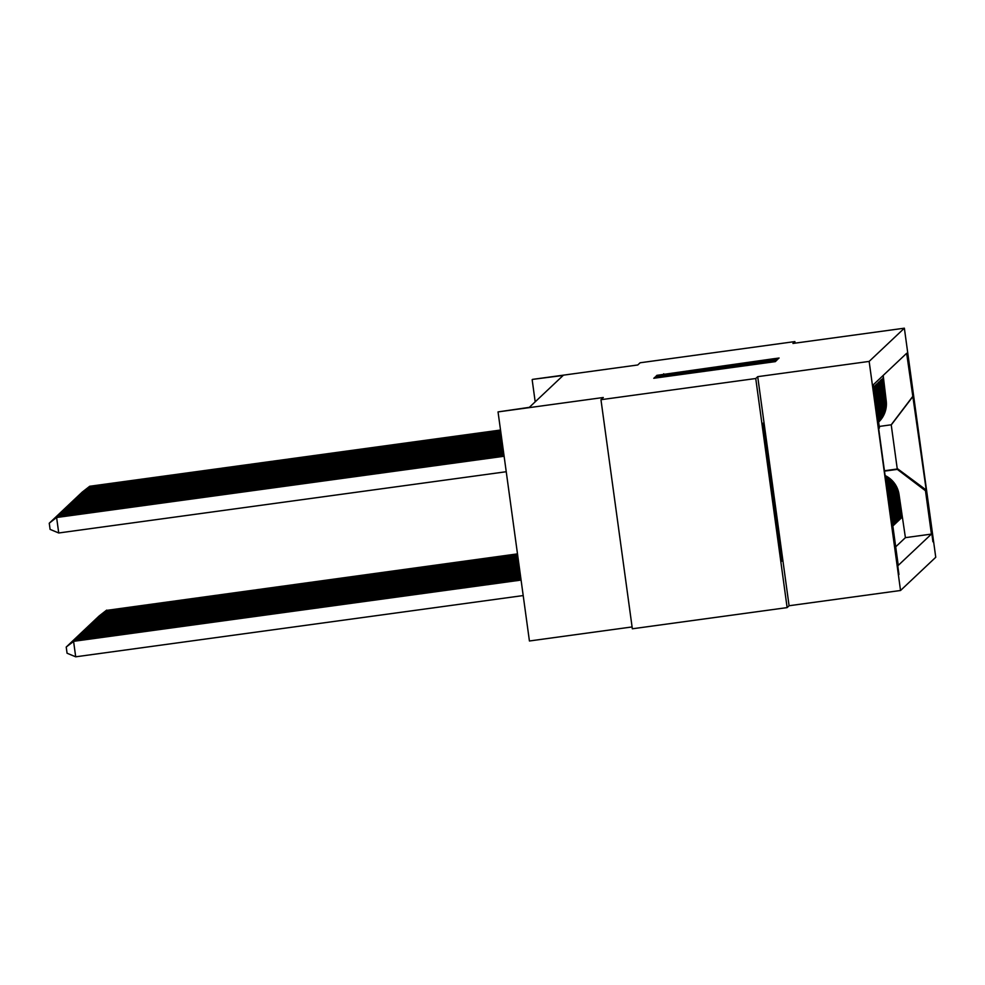 <?xml version="1.0" encoding="UTF-8"?>
<svg xmlns="http://www.w3.org/2000/svg" width="985" height="985" viewBox="0 0 985 985"><rect width="100%" height="100%" fill="white"/><g stroke="black" fill="none" stroke-linecap="round" stroke-linejoin="round"><path stroke-width="1.48" d="M774.111 359.34L779.123 358.035L773.114 358.811L656.86 375.347L774.111 359.34M898.96 574.501L893.53 534.88L898.96 574.501M732.471 367.491L775.318 361.63L776.106 360.879L660.701 376.627L653.769 378.265L732.471 367.491M795.092 343.137L794.883 341.586L640.102 362.775L637.763 364.979L532.503 379.385L563.125 375.47L529.339 407.347L498.041 411.902L529.425 640.989L632.087 626.94M755.741 378.511L787.126 607.61L789.083 605.75L757.711 376.664L755.741 378.511L600.961 399.701L603.3 397.497L498.041 411.902M757.711 376.664L869.152 361.409L904.365 328.19L935.75 557.276L900.536 590.495L869.152 361.409M794.883 341.586L792.925 343.445L904.365 328.19M771.255 360.559L778.187 358.922L772.178 359.685L662.782 374.657L655.85 376.307L771.255 360.559M659.925 375.962L771.132 360.67L777.14 359.907L776.352 360.645L654.803 377.292M654.803 377.28L711.798 369.104L659.913 375.888M787.126 607.61L632.345 628.787L600.961 399.701M887.965 496.489A24.994 24.994 46.7 0 1 889.923 503.323L893.247 525.337M887.596 493.756A24.994 24.994 46.7 0 1 890.6 502.682L893.924 524.697M887.288 491.503A24.994 24.994 46.7 0 1 891.29 502.042L894.614 524.057M887.017 489.545A24.994 24.994 46.7 0 1 891.967 501.39L895.291 523.417M886.771 487.76A24.994 24.994 46.7 0 1 892.656 500.749L895.981 522.764M886.549 486.134A24.994 24.994 46.7 0 1 893.333 500.109L896.658 522.124M886.34 484.608A24.994 24.994 46.7 0 1 894.023 499.457L897.347 521.484M886.143 483.179A24.994 24.994 46.7 0 1 894.7 498.816L898.024 520.831M885.958 481.825A24.994 24.994 46.7 0 1 895.377 498.176L898.702 520.191M885.786 480.545A24.994 24.994 46.7 0 1 896.067 497.536L899.391 519.551M885.613 479.326A24.994 24.994 46.7 0 1 896.744 496.883L900.068 518.898M885.453 478.156A24.994 24.994 46.7 0 1 897.433 496.243L900.758 518.258M885.306 477.035A24.994 24.994 46.7 0 1 898.111 495.603L901.891 517.556L898.8 494.95A24.994 24.994 -133.3 0 0 885.158 475.964M883.188 375.433L886.18 400.587A24.994 24.994 -133.3 0 1 878.62 422.097A24.994 24.994 -133.3 0 0 885.909 400.846L882.806 378.24L885.49 401.227A24.994 24.994 -133.3 0 1 878.62 422.072A24.994 24.994 46.7 0 0 885.22 401.486L885.49 401.227M885.22 401.486L881.71 379.274L884.813 401.868A24.994 24.994 -133.3 0 1 878.608 421.999M878.608 421.962A24.994 24.994 46.7 0 0 884.542 402.126L881.033 379.914L884.124 402.52A24.994 24.994 -133.3 0 1 878.595 421.875M878.583 421.814A24.994 24.994 46.7 0 0 883.853 402.779L880.762 380.173L883.446 403.16A24.994 24.994 -133.3 0 1 878.571 421.691M878.558 421.605A24.994 24.994 46.7 0 0 883.176 403.419L880.073 380.813L882.769 403.801A24.994 24.994 -133.3 0 1 878.534 421.445M878.521 421.334A24.994 24.994 46.7 0 0 882.486 404.059L878.989 381.848L882.08 404.453A24.994 24.994 -133.3 0 1 878.485 421.124M878.472 420.977A24.994 24.994 46.7 0 0 881.809 404.7L878.3 382.488L881.403 405.094A24.994 24.994 -133.3 0 1 878.435 420.718M878.411 420.521A24.994 24.994 46.7 0 0 881.132 405.352L878.029 382.746L880.713 405.734A24.994 24.994 -133.3 0 1 878.361 420.201M878.324 419.955A24.994 24.994 46.7 0 0 880.442 405.992L876.933 383.781L880.036 406.374A24.994 24.994 -133.3 0 1 878.275 419.548M878.238 419.241A24.994 24.994 46.7 0 0 879.765 406.633L876.256 384.421L879.346 407.027A24.994 24.994 -133.3 0 1 878.164 418.723M878.103 418.329A24.994 24.994 46.7 0 0 879.076 407.285L875.985 384.679L878.669 407.667A24.994 24.994 -133.3 0 1 878.017 417.652M877.943 417.123A24.994 24.994 46.7 0 0 878.398 407.925L875.296 385.332L877.992 408.307A24.994 24.994 -133.3 0 1 877.807 416.187M877.709 415.399A24.994 24.994 46.7 0 0 877.709 408.566L874.212 386.354L877.303 408.96A24.994 24.994 -133.3 0 1 877.487 413.835M877.253 412.124A24.994 24.994 46.7 0 0 877.032 409.218L873.781 386.76M927.821 503.237L932.918 541.762L927.821 503.237M891.363 521.324L892.312 522.05L898.246 565.39L931.416 534.092L925.481 490.752L897.323 469.377L884.493 471.125M892.312 522.05L891.56 522.752L878.669 428.647L879.42 427.933L873.486 384.593L906.656 353.295L926.232 490.037L925.481 490.752M895.71 546.81L905.412 537.65L899.071 494.692A24.994 24.994 -133.3 0 0 885.096 475.546M898.111 495.603L901.213 518.196M897.433 496.243L900.524 518.836M896.744 496.883L899.847 519.489M896.067 497.536L899.157 520.129M895.377 498.176L898.48 520.769M894.7 498.816L897.791 521.422M894.023 499.457L897.113 522.062M893.333 500.109L896.436 522.703M892.656 500.749L895.747 523.355M891.967 501.39L895.07 523.995M891.29 502.042L894.38 524.636M890.6 502.682L893.703 525.276M889.923 503.323L893.013 525.928M891.991 521.804L889.517 503.717A24.994 24.994 -133.3 0 0 888.261 498.607M888.519 500.528A24.994 24.994 46.7 0 1 889.246 503.975L891.647 521.533M897.323 469.377L891.216 424.794L912.59 396.635M884.444 470.756L897.803 468.922L926.232 490.037M879.223 426.443L891.216 424.794M789.083 605.75L900.536 590.495M532.159 379.705L535.187 401.818M905.412 537.65L931.416 534.092M898.382 495.344A24.994 24.994 -133.3 0 0 885.244 476.605M897.704 495.984A24.994 24.994 -133.3 0 0 885.392 477.7M897.015 496.625A24.994 24.994 -133.3 0 0 885.552 478.858M896.338 497.277A24.994 24.994 -133.3 0 0 885.712 480.052M895.661 497.917A24.994 24.994 -133.3 0 0 885.884 481.308M894.971 498.558A24.994 24.994 -133.3 0 0 886.069 482.625M894.294 499.21A24.994 24.994 -133.3 0 0 886.254 484.029M893.604 499.851A24.994 24.994 -133.3 0 0 886.463 485.506M892.927 500.491A24.994 24.994 -133.3 0 0 886.685 487.095M892.238 501.131A24.994 24.994 -133.3 0 0 886.919 488.806M891.56 501.784A24.994 24.994 -133.3 0 0 887.177 490.69M890.883 502.424A24.994 24.994 -133.3 0 0 887.46 492.82M890.194 503.064A24.994 24.994 -133.3 0 0 887.805 495.32M879.42 427.933L878.706 428.881M891.696 424.35L913.341 395.933M776.389 527.344L781.77 561.216L777.707 526.101L762.87 423.23L776.389 527.344M766.97 457.286L768.263 457.102M776.426 526.273L777.707 526.101M769.605 360.153L664.974 374.559L769.605 360.153L769.691 360.769L769.605 360.153M751.69 363.699L720.306 367.934L751.74 364.068M517.531 554.149L106.331 610.429L517.494 553.878M98.98 616.191L106.368 610.7M98.968 616.13L106.675 610.109M500.565 430.31L89.401 486.861M500.528 430.039L89.709 486.27L82.001 492.291L89.709 486.27M766.392 453.654L776.968 531.001M517.605 554.69L105.654 611.069L517.568 554.42M98.303 616.832L105.691 611.34M98.291 616.77L105.986 610.749M517.679 555.232L104.964 611.722L517.642 554.961M97.614 617.484L105.001 611.981M97.601 617.41L105.309 611.389M517.753 555.762L104.287 612.362L517.716 555.503M96.936 618.124L104.324 612.633M96.924 618.063L104.632 612.042M517.827 556.303L103.597 613.002L517.79 556.033M96.247 618.765L103.634 613.273M96.234 618.703L103.942 612.682M500.639 430.851L88.724 487.513M500.602 430.58L89.032 486.922L81.324 492.943L89.032 486.922M500.712 431.393L88.047 488.154M500.675 431.122L88.342 487.563L80.647 493.583L88.342 487.563M500.786 431.935L87.357 488.794M500.749 431.664L87.665 488.203L79.957 494.224L87.665 488.203M500.86 432.477L86.68 489.446M500.823 432.206L86.975 488.856L79.28 494.864L86.975 488.856M517.901 556.845L102.92 613.643L517.864 556.574M95.57 619.417L102.957 613.914M95.557 619.343L103.265 613.323M500.934 433.018L85.99 490.087M500.897 432.747L86.298 489.496L78.591 495.517L86.298 489.496M517.975 557.387L102.243 614.295L517.938 557.116M94.88 620.058L102.28 614.566M94.88 619.984L102.575 613.975M501.008 433.56L85.313 490.727M500.971 433.289L85.621 490.136L77.913 496.157L85.621 490.136M518.048 557.929L101.553 614.935L518.012 557.658M94.203 620.698L101.59 615.206M94.191 620.636L101.898 614.615M501.082 434.102L84.624 491.38M501.045 433.831L84.932 490.776L77.236 496.797L84.932 490.776M518.122 558.47L100.876 615.576L518.085 558.199M93.526 621.338L100.913 615.847M93.513 621.276L101.209 615.256M501.156 434.644L83.947 492.02M501.119 434.373L84.254 491.429L76.547 497.45L84.254 491.429M518.196 559.012L100.187 616.228L518.159 558.741M92.836 621.991L100.224 616.499M92.824 621.917L100.532 615.896M501.23 435.173L83.269 492.66M501.193 434.902L83.565 492.069L75.87 498.09L83.565 492.069M518.27 559.554L99.51 616.869L518.233 559.283M92.159 622.631L99.547 617.139M92.147 622.569L99.854 616.548M501.303 435.715L82.58 493.3M501.267 435.444L82.888 492.709L75.18 498.73L82.888 492.709M518.344 560.096L98.82 617.509L518.307 559.825M91.47 623.271L98.857 617.78M91.457 623.21L99.165 617.189M501.377 436.256L81.903 493.953M501.34 435.986L82.198 493.362L74.503 499.383L82.198 493.362M518.418 560.625L98.143 618.161L518.381 560.366M90.792 623.924L98.18 618.42M90.78 623.85L98.488 617.829M501.451 436.798L81.213 494.593M501.414 436.527L81.521 494.002L73.813 500.023L81.521 494.002M518.492 561.167L97.466 618.802L518.455 560.896M90.103 624.564L97.503 619.072M90.103 624.502L97.798 618.481M501.525 437.34L80.536 495.233M501.488 437.069L80.844 494.642L73.136 500.663L80.844 494.642M518.566 561.709L96.776 619.442L518.529 561.438M89.426 625.204L96.813 619.713M89.413 625.143L97.121 619.122M501.599 437.882L79.847 495.886M501.562 437.611L80.154 495.295L72.459 501.303L80.154 495.295M518.639 562.25L96.099 620.082L518.602 561.979M88.748 625.857L96.136 620.353M88.736 625.783L96.431 619.762M501.673 438.423L79.169 496.526M501.636 438.153L79.477 495.935L71.77 501.956L79.477 495.935M518.713 562.792L95.41 620.735L518.676 562.521M88.059 626.497L95.446 621.006M88.047 626.423L95.754 620.415M501.747 438.965L78.492 497.166M501.71 438.694L78.788 496.575L71.092 502.596L78.788 496.575M518.787 563.334L94.732 621.375L518.75 563.063M87.382 627.137L94.769 621.646M87.369 627.076L95.077 621.055M501.821 439.495L77.803 497.819M501.784 439.236L78.11 497.216L70.403 503.237L78.11 497.216M518.861 563.876L94.043 622.015L518.824 563.605M86.692 627.777L94.08 622.286M86.692 627.716L94.388 621.695M501.894 440.036L77.126 498.459M501.858 439.766L77.421 497.868L69.726 503.889L77.421 497.868M518.935 564.417L93.366 622.668L518.898 564.146M86.015 628.43L93.403 622.939M86.003 628.356L93.71 622.335M501.968 440.578L76.436 499.099M501.931 440.307L76.744 498.508L69.036 504.529L76.744 498.508M519.009 564.959L92.689 623.308L518.972 564.688M85.326 629.07L92.725 623.579M85.326 629.009L93.021 622.988M502.042 441.12L75.759 499.74M502.005 440.849L76.067 499.149L68.359 505.17L76.067 499.149M519.083 565.488L91.999 623.948L519.046 565.23M84.648 629.711L92.036 624.219M84.636 629.649L92.344 623.628M502.116 441.662L75.069 500.392M502.079 441.391L75.377 499.801L67.682 505.81L75.377 499.801M519.157 566.03L91.322 624.588L519.12 565.759M83.971 630.363L91.359 624.859M83.959 630.289L91.654 624.268M502.19 442.203L74.392 501.033M502.153 441.933L74.7 500.442L66.992 506.462L74.7 500.442M519.23 566.572L90.632 625.241L519.193 566.301M83.282 631.003L90.669 625.512M83.269 630.929L90.977 624.921M502.264 442.745L73.715 501.673M502.227 442.474L74.01 501.082L66.315 507.103L74.01 501.082M519.304 567.114L89.955 625.881L519.267 566.843M82.605 631.644L89.992 626.152M82.592 631.582L90.3 625.561M502.338 443.287L73.025 502.325M502.301 443.016L73.333 501.734L65.626 507.743L73.333 501.734M519.378 567.655L89.266 626.522L519.341 567.385M81.915 632.296L89.303 626.792M81.915 632.222L89.61 626.201M502.412 443.829L72.348 502.966M502.375 443.558L72.644 502.375L64.948 508.395L72.644 502.375M519.452 568.197L88.588 627.174L519.415 567.926M81.238 632.936L88.625 627.445M81.226 632.862L88.933 626.854M502.485 444.358L71.659 503.606M502.448 444.1L71.967 503.015L64.259 509.036L71.967 503.015M519.526 568.739L87.911 627.814L519.489 568.468M80.548 633.577L87.948 628.085M80.548 633.515L88.244 627.494M502.559 444.9L70.982 504.258M502.522 444.629L71.289 503.655L63.582 509.676L71.289 503.655M519.6 569.281L87.222 628.455L519.563 569.01M79.871 634.217L87.259 628.726M79.859 634.155L87.567 628.135M502.633 445.442L70.292 504.899M502.596 445.171L70.6 504.308L62.905 510.329L70.6 504.308M519.674 569.822L86.545 629.107L519.637 569.552M79.194 634.869L86.581 629.378M79.182 634.796L86.877 628.775M502.707 445.983L69.615 505.539M502.67 445.712L69.923 504.948L62.215 510.969L69.923 504.948M519.748 570.352L85.855 629.747L519.711 570.093M78.504 635.51L85.892 630.018M78.492 635.448L86.2 629.427M502.781 446.525L68.938 506.179M502.744 446.254L69.233 505.588L61.538 511.609L69.233 505.588M519.821 570.894L85.178 630.388L519.784 570.623M77.827 636.15L85.215 630.659M77.815 636.088L85.523 630.068M502.855 447.067L68.248 506.832M502.818 446.796L68.556 506.241L60.848 512.249L68.556 506.241M519.895 571.435L84.488 631.028L519.858 571.165M77.138 636.803L84.525 631.299M77.138 636.729L84.833 630.708M502.929 447.609L67.571 507.472M502.892 447.338L67.866 506.881L60.171 512.902L67.866 506.881M519.969 571.977L83.811 631.68L519.932 571.706M76.461 637.443L83.848 631.951M76.448 637.369L84.156 631.36M503.003 448.15L66.882 508.112M502.966 447.879L67.189 507.521L59.482 513.542L67.189 507.521M520.043 572.519L83.134 632.321L520.006 572.248M75.771 638.083L83.171 632.592M75.771 638.021L83.466 632.001M503.076 448.692L66.204 508.765M503.039 448.421L66.512 508.161L58.804 514.182L66.512 508.161M520.117 573.061L82.444 632.961L520.08 572.79M75.094 638.736L82.481 633.232M75.082 638.662L82.789 632.641M503.15 449.222L65.515 509.405M503.113 448.963L65.823 508.814L58.127 514.835L65.823 508.814M520.191 573.602L81.767 633.614L520.154 573.332M74.417 639.376L81.804 633.884M74.404 639.302L82.1 633.293M503.224 449.763L64.838 510.045M503.187 449.492L65.145 509.454L57.438 515.475L65.145 509.454M520.265 574.144L81.078 634.254L520.228 573.873M73.727 640.016L81.115 634.525M73.715 639.954L81.423 633.934M503.298 450.305L64.16 510.686M503.261 450.034L64.456 510.095L56.761 516.115L64.456 510.095M520.339 574.686L80.401 634.894L520.302 574.415M73.05 640.656L80.438 635.165M73.038 640.595L80.745 634.574M503.372 450.847L63.471 511.338M503.335 450.576L63.779 510.747L56.071 516.768L63.779 510.747M520.412 575.215L79.711 635.547L520.375 574.957M72.361 641.309L79.748 635.805M72.361 641.235L80.056 635.214M503.446 451.389L62.794 511.978M503.409 451.118L63.089 511.387L55.394 517.408L63.089 511.387M520.486 575.757L79.034 636.187L520.449 575.486M71.683 641.949L79.071 636.458M71.671 641.888L79.379 635.867M503.52 451.93L62.104 512.619M503.483 451.659L62.412 512.028L54.704 518.048L62.412 512.028M520.56 576.299L78.357 636.827L520.523 576.028M70.994 642.589L78.394 637.098M70.994 642.528L78.689 636.507M503.594 452.472L61.427 513.271M503.557 452.201L61.735 512.68L54.027 518.689L61.735 512.68M520.634 576.841L77.667 637.467L520.597 576.57M70.317 643.242L77.704 637.738M70.304 643.168L78.012 637.147M503.667 453.014L60.738 513.911M503.63 452.743L61.045 513.32L53.35 519.341L61.045 513.32M520.708 577.382L76.99 638.12L520.671 577.111M69.639 643.882L77.027 638.391M69.627 643.808L77.322 637.8M503.741 453.556L60.06 514.552M503.704 453.285L60.368 513.961L52.661 519.981L60.368 513.961M520.782 577.924L76.301 638.76L520.745 577.653M68.95 644.522L76.337 639.031M68.938 644.461L76.645 638.44M503.815 454.085L59.383 515.204M503.778 453.826L59.679 514.601L51.983 520.622L59.679 514.601M520.856 578.466L75.623 639.4L520.819 578.195M68.273 645.163L75.66 639.671M68.26 645.101L75.968 639.08M503.889 454.627L58.694 515.844M503.852 454.356L59.002 515.254L51.294 521.274L59.002 515.254M520.93 579.008L74.934 640.053L520.893 578.737M67.583 645.815L74.971 640.324M67.583 645.741L75.279 639.721M503.963 455.168L58.016 516.485M503.926 454.898L58.312 515.894L50.617 521.915L58.312 515.894M521.003 579.549L74.257 640.693L520.966 579.279M66.906 646.455L74.294 640.964M66.894 646.394L74.601 640.373M504.049 455.71L57.327 517.125M504.012 455.439L57.635 516.534L49.927 522.555L57.635 516.534M521.077 580.079L73.579 641.333L521.04 579.82M75.697 656.81L67.066 653.227L66.217 647.034L73.579 641.333L75.697 656.81L523.195 595.568M66.217 647.034L73.912 641.013M504.123 456.252L56.613 517.507L58.731 532.983L506.241 471.729M504.086 455.981L56.958 517.187L49.25 523.207L56.958 517.187M58.731 532.983L50.1 529.388L49.25 523.207M663.804 374.423L663.718 373.783M773.2 359.463L773.114 358.811M656.724 376.208L656.638 375.556M662.88 375.396L662.782 374.657M772.277 360.424L772.178 359.685M771.23 361.396L771.132 360.67M654.643 378.178L654.557 377.526M660.8 377.353L660.701 376.627M770.196 362.381L770.098 361.655"/></g></svg>

